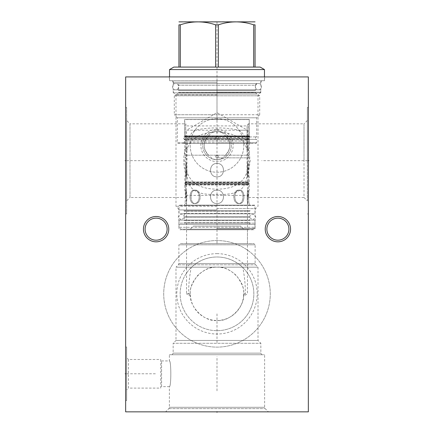 <?xml version="1.0" encoding="UTF-8"?>
<svg xmlns="http://www.w3.org/2000/svg" width="434" height="434" viewBox="0 0 434 434"><rect width="100%" height="100%" fill="white"/><g stroke="black" fill="none" stroke-linecap="round" stroke-linejoin="round"><path stroke-width="0.33" stroke-dasharray="2.17 1.63" d="M125.659 76.932L308.341 76.932L308.341 411.85L125.659 411.85L125.659 76.932M217 76.932L169.379 76.932L217 76.932M125.659 107.377L125.659 213.94L125.659 107.377L126.636 107.377L126.636 213.94L126.636 107.377M125.659 346.994L125.659 400.582L125.659 346.994L126.636 346.994L126.636 400.582L126.636 346.994M308.341 160.661L308.341 107.377L308.341 213.94L308.341 160.661L307.89 160.661L308.341 160.661M217 240.555A53.284 53.284 0 0 0 163.716 293.834A53.284 53.284 0 0 0 217 347.119A53.284 53.284 0 0 0 270.284 293.834A53.284 53.284 0 0 0 217 240.555A53.284 53.284 0 0 1 270.284 293.834A53.284 53.284 0 0 1 217 347.119A53.284 53.284 0 0 1 163.716 293.834A53.284 53.284 0 0 1 217 240.555M217 118.645A26.794 26.794 0 0 0 190.206 145.439A26.794 26.794 0 0 0 217 172.227A26.794 26.794 0 0 0 243.794 145.439A26.794 26.794 0 0 0 217 118.645A26.794 26.794 0 0 1 243.794 145.439A26.794 26.794 0 0 1 217 172.227A26.794 26.794 0 0 1 190.206 145.439A26.794 26.794 0 0 1 217 118.645M165.604 411.85L268.396 411.85L165.604 411.85L168.826 408.627A1.888 1.888 0 0 0 169.379 407.293L169.379 386.64C171.294 387.405 171.294 360.171 169.379 360.942L169.379 354.73L264.621 354.73L264.621 407.293A1.888 1.888 0 0 0 265.174 408.627L268.396 411.85M161.578 360.942L169.379 360.942C171.294 360.171 171.294 387.405 169.379 386.64L161.578 386.64L161.578 360.942L161.578 386.64L160.732 388.099L160.732 359.477L161.578 360.942M169.379 354.73L264.621 354.73M261.756 354.73L172.244 354.73L261.756 354.73L260.845 353.146L260.845 343.283L258.013 340.451L258.013 267.165L255.675 264.821A1.888 1.888 0 0 1 255.121 263.487L255.121 244.814L253.901 243.599L180.099 243.599L253.901 243.599M172.244 354.73L173.155 353.146L260.845 353.146L173.155 353.146L173.155 343.283L260.845 343.283L173.155 343.283L175.987 340.451L258.013 340.451L175.987 340.451L175.987 267.165L258.013 267.165L175.987 267.165L178.325 264.821A1.888 1.888 0 0 0 178.879 263.487L178.879 244.814L255.121 244.814L178.879 244.814L180.099 243.599M186.549 229.776L253.901 229.776L180.099 229.776L217 229.776L186.549 229.776L186.549 293.834L190.358 293.834L190.385 294.963A26.642 26.642 0 0 0 217 320.476C204.197 322.017 189.229 306.713 190.369 294.502C188.421 282.16 203.557 265.565 217 267.192C229.803 265.657 244.771 280.955 243.631 293.167C245.579 305.509 230.443 322.104 217 320.476A26.642 26.642 0 0 0 243.615 294.963L245.329 293.834C245.487 286.087 244.662 277.342 242.861 267.594C235.369 260.601 226.754 257.069 217 256.993C207.246 257.069 198.626 260.601 191.139 267.594C189.327 277.462 188.502 286.207 188.671 293.834L190.385 294.963L190.455 296.091L186.549 293.834L188.671 293.834M186.555 243.599L247.445 243.599L186.555 243.599L186.549 130.211L247.451 130.211L247.445 243.599M238.722 130.211C244.239 133.184 247.027 140.133 247.087 151.065L247.087 170.258C247.168 190.851 238.016 194.546 217.89 194.551C196.906 194.747 186.653 191.524 186.913 170.258L186.913 151.065C186.973 140.133 189.761 133.184 195.278 130.211C207.604 127.151 226.407 127.151 238.722 130.211L247.451 130.211L217 112.634L186.549 130.211L195.278 130.211M247.087 151.065L247.087 125.92L247.087 149.871L248.297 147.452L250.217 160.661L248.297 173.866L247.087 171.446C243.561 183.181 233.53 189.083 217 189.148C200.47 189.083 190.439 183.181 186.913 171.446L186.913 170.258M247.087 171.446L247.087 170.258M186.913 151.065L186.913 149.871C190.439 138.137 200.47 132.24 217 132.169C233.53 132.24 243.561 138.137 247.087 149.871M186.913 171.446L185.703 173.866C183.137 165.061 183.137 156.256 185.703 147.452L186.913 149.871M217 94.986L175.987 94.986L217 94.986M217 131.177C214.152 131.084 211.439 132.522 208.873 135.484C202.602 142.119 202.602 148.754 208.873 155.388C211.439 158.35 214.152 159.788 217 159.696C219.848 159.788 222.561 158.35 225.127 155.388C231.393 148.754 231.393 142.119 225.127 135.484C222.561 132.522 219.848 131.084 217 131.177M217 206.269L175.987 206.269L217 206.269M185.703 173.866L185.703 197.503L129.983 197.503L129.983 123.82L185.703 123.82L185.703 147.452M307.364 200.85L307.364 120.468L307.364 200.85L304.017 197.503L304.017 160.661L304.017 197.503L248.297 197.503L248.297 123.82L247.087 125.92L186.913 125.92L185.703 123.82L185.703 197.503L186.913 195.398L247.087 195.398L248.297 197.503L248.297 173.866M129.983 123.82L129.983 197.503L126.636 200.85L126.636 120.468L129.983 123.82M126.636 120.468L126.636 200.85M125.659 213.94L126.636 213.94M217 228.555L255.121 228.555L217 228.555M217 229.776L247.451 229.776L217 229.776L217 244.505M190.358 293.834C189.609 289.098 192.056 282.979 197.698 275.471C203.866 269.698 210.3 266.943 217 267.192C223.7 266.943 230.134 269.698 236.302 275.471C241.944 282.979 244.391 289.098 243.642 293.834L245.329 293.834M242.861 267.594A36.841 36.841 0 0 1 217 330.675A36.841 36.841 0 0 0 253.841 293.834A36.841 36.841 0 0 0 217 256.993A36.841 36.841 0 0 0 180.159 293.834A36.841 36.841 0 0 0 217 330.675A36.841 36.841 0 0 1 191.139 267.594M243.642 293.834L243.545 296.091L247.451 293.834L247.451 229.776M217 253.646A40.188 40.188 0 0 1 257.188 293.834A40.188 40.188 0 0 1 217 334.023A40.188 40.188 0 0 1 176.812 293.834A40.188 40.188 0 0 1 217 253.646M217 131.128A14.311 14.311 0 0 1 231.311 145.439A14.311 14.311 0 0 1 217 159.745A14.311 14.311 0 0 1 202.689 145.439A14.311 14.311 0 0 1 217 131.128A14.311 14.311 0 0 0 202.689 145.439A14.311 14.311 0 0 0 217 159.745A14.311 14.311 0 0 0 231.311 145.439A14.311 14.311 0 0 0 217 131.128M225.127 155.388A12.846 12.846 0 0 0 225.127 135.484M208.873 135.484A12.846 12.846 0 0 0 208.873 155.388M217 129.299A16.139 16.139 0 0 1 233.139 145.439A16.139 16.139 0 0 1 217 161.573A16.139 16.139 0 0 1 200.861 145.439A16.139 16.139 0 0 1 217 129.299M217 92.154L260.845 92.154L217 92.154M217 82.286L173.155 82.286L217 82.286M217 80.708L264.621 80.708L169.379 80.708L264.469 80.708L217 80.708L217 122.6M307.364 120.468L304.017 123.82L304.017 160.661L304.017 123.82L248.297 123.82L248.297 147.452M307.364 160.661L307.364 107.377L307.364 160.661L261.697 160.661M160.732 359.477L160.732 388.099L128.459 388.099L128.459 359.477L160.732 359.477M128.459 359.477L128.459 388.099L126.636 389.927L126.636 357.654L128.459 359.477M126.636 357.654L126.636 389.927M125.659 400.582L126.636 400.582M156.104 218.145A11.024 11.024 0 0 0 145.086 229.168A11.024 11.024 0 0 0 156.104 240.186A11.024 11.024 0 0 0 167.128 229.168A11.024 11.024 0 0 0 156.104 218.145M277.896 218.145A11.024 11.024 0 0 0 266.872 229.168A11.024 11.024 0 0 0 277.896 240.186A11.024 11.024 0 0 0 288.914 229.168A11.024 11.024 0 0 0 277.896 218.145M178.119 143.486L217 143.486L178.119 143.486L177.327 142.694L217 142.694L177.327 142.694L177.327 117.793L256.673 117.793L177.327 117.793L174.284 114.744L217 114.744L174.284 114.744L174.284 95.789L259.716 95.789L174.284 95.789L177.208 94.102L256.792 94.102L177.208 94.102L178.634 92.42L217 92.42L178.634 92.274L255.366 92.274L178.634 92.274A0.608 0.608 0 0 1 178.027 92.887L255.973 92.887L178.027 92.887M256.673 136.911L255.648 136.911L255.648 139.347L256.673 139.347L255.648 139.347L255.648 136.911L256.673 136.911L256.673 117.793L259.716 114.744L217 114.744L259.716 114.744L259.716 95.789L256.792 94.102L255.366 92.42L217 92.42L255.366 92.274A0.608 0.608 0 0 0 255.973 92.887M173.28 92.887L260.72 92.887L173.28 92.887L173.28 89.838L260.72 89.838L173.28 89.838M260.72 92.887L260.72 89.838M178.027 89.838L255.973 89.838L178.027 89.838A0.608 0.608 0 0 1 178.634 90.451L255.366 90.451L178.634 90.451L178.634 85.276L217 85.276L178.634 85.276C179.155 85.015 178.586 84.446 176.931 83.567L257.069 83.567L176.931 83.567M255.973 89.838A0.608 0.608 0 0 0 255.366 90.451L255.366 85.276L217 85.276L255.366 85.276C254.867 84.983 255.436 84.413 257.069 83.567M217 83.567L173.307 83.567L217 83.567M264.469 69.565L169.531 69.565M215.622 24.83L215.622 67.086L180.316 67.086L253.684 67.086L218.378 67.086L218.378 24.83L215.622 24.83C203.855 20.908 192.088 20.908 180.316 24.83L178.938 24.83L178.938 67.086L173.828 67.086M253.684 24.83L253.684 67.086L255.062 67.086L255.062 24.83L253.684 24.83C241.912 20.908 230.145 20.908 218.378 24.83M260.172 67.086L255.062 67.086M254.753 21.7L179.247 21.7M215.622 67.086L180.316 67.086L180.316 24.83M180.316 67.086L178.938 67.086M253.684 67.086L218.378 67.086M217 143.486L255.881 143.486L217 143.486M183.75 143.486L250.25 143.486L183.75 143.486L184.634 141.05L184.238 139.081A1.34 1.34 0 0 1 184.238 136.569L184.634 135.875L184.634 119.556L249.366 119.556L184.759 119.437L249.241 119.437L249.366 135.875L184.634 135.875L249.366 135.875L249.762 136.569L184.238 136.569L249.762 136.569A1.34 1.34 0 0 1 250.282 136.911L246.8 136.911C247.597 137.746 247.38 138.468 246.149 139.081L245.959 139.347L246.149 139.081C247.38 138.468 247.597 137.746 246.8 136.911L250.282 136.911M217 142.694L256.673 142.694L217 142.694M255.648 136.911L246.8 136.911L255.648 136.911M255.648 139.347L245.959 139.347L255.648 139.347M246.149 139.081L184.238 139.081L246.149 139.081M250.25 143.486L249.366 141.05L184.634 141.05L249.366 141.05L249.366 139.775L184.634 139.775L249.366 139.775L249.61 139.347M216.468 136.189L215.584 137.746L216.468 138.847L184.759 138.847L249.241 138.847C247.722 137.963 247.722 137.079 249.241 136.189L249.241 119.437L184.759 119.437L184.759 136.189L249.241 136.189L184.759 136.189L185.909 137.746L248.091 137.746A1.34 1.34 0 0 0 248.66 138.63L185.063 138.679L248.937 138.679A0.852 0.852 0 0 1 248.66 138.63M218.416 137.746L247.939 137.746A1.34 1.335 90 0 0 248.508 138.63L217.901 138.63L218.416 137.746L217.532 136.189M216.468 155.188C215.432 156.072 215.432 156.962 216.468 157.846L249.241 157.846C247.722 156.962 247.722 156.077 249.241 155.188L184.759 155.188L249.241 155.188L249.241 138.847L217.901 138.63M216.099 138.63L184.759 138.847L184.759 155.188C186.278 156.077 186.278 156.962 184.759 157.846L184.759 163.493C185.513 163.086 185.513 177.235 184.759 176.828L184.759 181.911L249.241 181.911L184.759 181.911L185.264 182.416L248.736 182.416L249.241 181.911L249.241 176.828C248.487 177.235 248.487 163.086 249.241 163.493C248.487 163.086 248.487 177.235 249.241 176.828L247.814 176.828C247.027 177.332 247.027 162.983 247.814 163.493C247.027 162.983 247.027 177.332 247.814 176.828L247.814 163.493L249.241 163.493L249.241 157.846L217.532 157.846C218.568 156.967 218.568 156.077 217.532 155.188M215.584 137.746L185.909 137.746L185.063 136.97L248.785 136.97A0.852 0.846 -90 0 1 249.631 137.822A0.852 0.846 -90 0 1 248.508 138.63M247.939 137.746A0.852 0.846 -90 0 1 248.785 136.97M248.091 137.746A0.852 0.852 0 0 1 248.937 136.97A0.852 0.852 0 0 1 249.789 137.822A0.852 0.852 0 0 1 248.937 138.679M216.468 138.847L217 138.951C215.161 137.99 215.161 137.035 217 136.092C218.839 137.041 218.839 137.996 217 138.951L217.532 138.847M216.468 157.846L217 157.949C215.161 156.989 215.161 156.039 217 155.09C218.839 156.045 218.839 156.994 217 157.949L217.532 157.846M184.759 176.828C185.513 177.235 185.513 163.086 184.759 163.493L186.186 163.493C186.973 162.983 186.973 177.332 186.186 176.828C186.973 177.332 186.973 162.983 186.186 163.493L186.186 176.828L184.759 176.828M217 176.828C225.604 177.235 225.604 163.086 217 163.493C208.396 163.086 208.396 177.235 217 176.828C208.396 177.235 208.396 163.086 217 163.493C225.604 163.086 225.604 177.235 217 176.828C225.582 177.332 225.566 162.978 217 163.493C208.423 162.983 208.423 177.332 217 176.828C208.418 177.332 208.434 162.978 217 163.493C225.577 162.983 225.577 177.332 217 176.828M185.264 182.627L248.736 182.416L249.241 183.132L184.759 183.132L185.264 182.627L248.736 182.627L185.264 182.627M184.759 183.132L249.241 183.132L249.241 183.799L184.759 183.799L249.241 183.799L248.736 184.304L249.241 185.02L184.759 185.02L185.264 184.515L184.759 183.132M184.759 185.02L249.241 185.02L249.241 190.163C248.487 189.756 248.487 203.904 249.241 203.497L249.241 205.114L184.759 205.114L184.759 203.497C185.513 203.904 185.513 189.756 184.759 190.163C185.513 189.756 185.513 203.904 184.759 203.497L186.186 203.497C186.973 204.007 186.973 189.658 186.186 190.163C186.973 189.658 186.973 204.007 186.186 203.497L186.186 190.163L184.759 190.163L184.759 185.02M249.241 203.497C248.487 203.904 248.487 189.756 249.241 190.163L247.814 190.163C247.027 189.658 247.027 204.007 247.814 203.497C247.027 204.007 247.027 189.658 247.814 190.163L247.814 203.497L249.241 203.497M194.199 190.163C200.817 189.756 200.817 203.904 194.199 203.497C188.654 203.904 188.654 189.756 194.199 190.163C188.654 189.756 188.654 203.904 194.199 203.497C200.817 203.904 200.817 189.756 194.199 190.163L195.213 190.163C201.832 189.658 201.832 204.007 195.213 203.497C189.408 203.774 190.054 189.219 195.213 190.163C189.696 189.729 189.696 203.931 195.213 203.497C201.832 204.007 201.832 189.658 195.213 190.163L194.199 190.163M217 190.163C225.604 189.756 225.604 203.904 217 203.497C208.396 203.904 208.396 189.756 217 190.163C208.396 189.756 208.396 203.904 217 203.497C225.604 203.904 225.604 189.756 217 190.163C225.577 189.658 225.577 204.007 217 203.497C208.418 204.002 208.434 189.647 217 190.163C208.423 189.658 208.423 204.007 217 203.497C225.582 204.002 225.566 189.647 217 190.163M239.801 190.163C245.346 189.756 245.346 203.904 239.801 203.497C233.183 203.904 233.183 189.756 239.801 190.163C233.183 189.756 233.183 203.904 239.801 203.497C245.346 203.904 245.346 189.756 239.801 190.163L238.787 190.163C244.304 189.729 244.304 203.931 238.787 203.497C232.168 204.007 232.168 189.658 238.787 190.163C232.168 189.658 232.168 204.007 238.787 203.497C244.592 203.774 243.946 189.219 238.787 190.163L239.801 190.163M249.241 205.114L184.759 205.114M254.508 205.114L179.492 205.114L254.508 205.114L254.97 205.57L179.03 205.57L254.97 205.57L254.97 213.821L179.03 213.821L179.03 205.57L179.492 205.114M254.97 213.821L179.03 213.821M250.217 213.821L183.783 213.821L250.217 213.821A0.608 0.608 0 0 1 249.637 213.403L184.363 213.403A0.608 0.608 0 0 1 183.783 213.821M184.363 213.403L184.363 216.523L249.637 216.523L184.363 216.523L181.255 213.821L178.119 216.957L181.255 220.092L184.363 217.391L249.637 217.391L252.745 220.092L255.881 216.957L252.745 213.821L249.637 216.523L249.637 213.403L184.363 213.403M249.637 217.391L184.363 217.391L184.363 220.51L249.637 220.51L184.363 220.51A0.608 0.608 0 0 0 183.783 220.092L250.217 220.092A0.608 0.608 0 0 0 249.637 220.51L249.637 217.391M250.217 220.092L183.783 220.092M254.97 220.092L179.03 220.092L254.97 220.092L254.97 223.136L179.03 223.136L179.03 220.092M254.97 223.136L179.03 223.136M250.217 223.136L183.783 223.136L250.217 223.136A0.608 0.608 0 0 1 249.637 222.718L184.363 222.718A0.608 0.608 0 0 1 183.783 223.136M249.637 222.718L249.637 224.416L184.363 224.416L184.363 222.718L249.637 222.718M249.637 224.416L184.363 224.416M254.97 224.416L179.03 224.416L254.97 224.416L254.97 227.28L179.03 227.28L179.03 224.416M253.082 229.168L254.97 227.28L179.03 227.28L180.918 229.168L253.082 229.168L180.918 229.168M243.642 229.168L190.358 229.168L243.642 229.168L240.599 226.119L193.401 226.119L240.599 226.119M190.358 229.168L193.401 226.119M194.199 203.497L195.213 203.497L194.199 203.497M239.801 203.497L238.787 203.497L239.801 203.497M250.217 210.778L183.783 210.778L250.217 210.778A0.608 0.608 0 0 0 249.637 211.195L184.363 211.195L249.637 211.195L249.637 210.778L184.363 210.778L184.363 211.195A0.608 0.608 0 0 0 183.783 210.778M249.637 210.778L184.363 210.778M258.501 89.838C262.543 90.033 262.543 83.377 258.501 83.567L175.499 83.567C179.546 83.377 179.546 90.033 175.499 89.838C171.457 90.033 171.457 83.377 175.499 83.567L258.501 83.567C254.454 83.377 254.454 90.033 258.501 89.838L175.499 89.838L258.501 89.838M217 411.394L217 411.85L217 411.394M217 342.589L217 312.833M217 390.839L217 356.618M126.11 160.661L125.659 160.661L126.11 160.661M126.636 160.661L172.303 160.661M125.659 103.238L125.659 95.93M126.11 373.788L125.659 373.788L126.11 373.788M126.636 373.788L155.377 373.788M125.659 400.886L125.659 406.365M125.659 288.317L125.659 296.151M125.659 147.565L125.659 145.13M125.659 293.715C125.659 309.388 125.659 309.388 125.659 293.715C125.659 278.037 125.659 278.037 125.659 293.715L125.659 296.845M125.659 295.277L125.659 290.058M125.659 292.668L125.659 294.757M125.659 268.868L125.659 274.608M125.659 257.319L125.659 254.53L125.659 257.319M125.659 252.794L125.659 260.102L125.659 252.794M217 76.476L217 77.382L217 76.476M210.3 76.932L205.732 76.932L210.3 76.932M213.957 76.932L217.608 76.932L213.957 76.932M221.264 76.932L224.915 76.932M232.678 76.932L228.116 76.932M229.027 76.932L231.767 76.932M217 21.7L217 229.168M168.826 408.627L265.174 408.627L168.826 408.627M169.379 407.293L264.621 407.293L169.379 407.293M178.325 264.821L255.675 264.821L178.325 264.821M178.879 263.487L255.121 263.487L178.879 263.487M217 208.608L255.675 208.608L217 208.608M217 209.942L178.879 209.942L217 209.942M185.264 184.304L248.736 184.304L185.264 184.304M185.264 184.515L248.736 184.515L185.264 184.515M172.244 80.708L173.155 82.286L173.155 92.154L175.987 94.986L175.987 206.269L178.325 208.608L178.879 209.942L178.879 228.555L180.099 229.776M261.756 80.708L260.845 82.286L260.845 92.154L258.013 94.986L258.013 206.269L255.675 208.608L255.121 209.942L255.121 228.555L253.901 229.776M264.621 76.932L264.621 80.708M169.379 76.932L169.379 80.708M308.341 213.94L307.364 213.94M308.341 107.377L307.364 107.377M173.307 83.567L173.307 80.708M260.693 83.567L260.693 80.708M169.531 80.708L169.531 76.932M264.469 80.708L264.469 76.932M255.881 143.486L256.673 142.694L256.673 139.347M248.785 138.679L185.063 138.679L184.211 137.822L185.063 136.97L248.937 136.97M181.255 220.092L252.745 220.092L181.255 220.092M252.745 213.821L181.255 213.821L252.745 213.821"/><path stroke-width="0.65" d="M308.341 76.932L125.659 76.932L125.659 411.85L308.341 411.85L308.341 76.932M156.104 216.501A12.667 12.667 0 0 1 168.772 229.168A12.667 12.667 0 0 1 156.104 241.83A12.667 12.667 0 0 1 143.442 229.168A12.667 12.667 0 0 1 156.104 216.501M277.896 216.501A12.667 12.667 0 0 1 290.558 229.168A12.667 12.667 0 0 1 277.896 241.83A12.667 12.667 0 0 1 265.228 229.168A12.667 12.667 0 0 1 277.896 216.501M167.128 229.168A11.024 11.024 0 0 1 156.104 240.186A11.024 11.024 0 0 1 145.086 229.168A11.024 11.024 0 0 1 156.104 218.145A11.024 11.024 0 0 1 167.128 229.168M288.914 229.168A11.024 11.024 0 0 1 277.896 240.186A11.024 11.024 0 0 1 266.872 229.168A11.024 11.024 0 0 1 277.896 218.145A11.024 11.024 0 0 1 288.914 229.168M169.531 76.932L169.531 69.565L264.469 69.565L264.469 76.932M255.062 67.086L215.622 67.086L215.622 24.83L218.378 24.83C230.145 20.908 241.912 20.908 253.684 24.83L255.062 24.83C255.062 20.908 255.062 20.908 255.062 24.83C255.062 20.908 255.062 20.908 255.062 24.83L255.062 67.086L260.172 67.086L264.469 69.565M218.378 67.086L218.378 24.83M253.684 67.086L253.684 24.83M169.531 69.565L173.828 67.086L178.938 67.086L178.938 24.83C178.938 20.908 178.938 20.908 178.938 24.83C178.938 20.908 178.938 20.908 178.938 24.83L180.316 24.83C192.088 20.908 203.855 20.908 215.622 24.83M178.938 21.874L255.062 21.874M178.938 67.086L215.622 67.086M180.316 67.086L180.316 24.83M217 411.85L217 412.3L217 411.85M125.659 160.661L125.209 160.661L125.659 160.661M125.659 373.788L125.209 373.788L125.659 373.788M308.341 160.661L308.791 160.661L308.341 160.661"/></g></svg>
